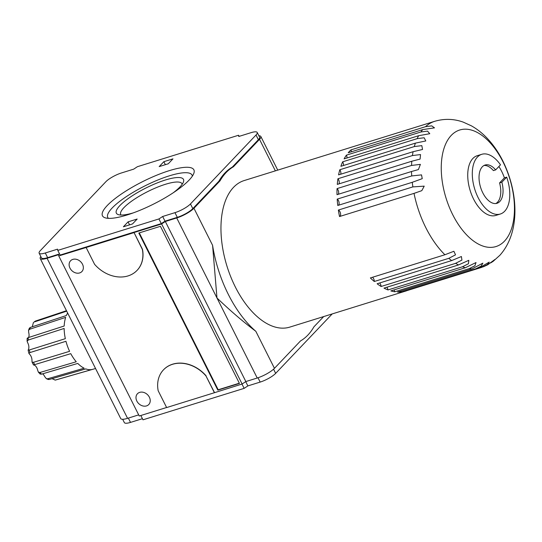 <?xml version="1.0" encoding="UTF-8"?>
<svg xmlns="http://www.w3.org/2000/svg" width="542" height="542" viewBox="0 0 542 542"><rect width="100%" height="100%" fill="white"/><g stroke="black" fill="none" stroke-linecap="round" stroke-linejoin="round"><path stroke-width="0.81" d="M66.476 310.708L35.372 321.088A31.314 17.087 72.7 0 0 34.139 322.009L66.693 311.142M34.139 322.009L35.372 321.088M67.655 313.052A32.12 17.52 -107.3 0 0 66.368 315.525L30.366 327.409A31.314 17.087 72.7 0 0 29.674 329.245L65.67 317.361A32.12 17.52 -107.3 0 0 64.186 326.013L28.231 337.625A31.314 17.087 72.7 0 0 28.198 340.064L64.146 328.445A32.12 17.52 -107.3 0 0 65.331 338.669L29.336 349.963A31.314 17.087 72.7 0 0 29.959 352.578L65.955 341.284A32.12 17.52 -107.3 0 0 69.6 351.318L33.489 362.3A31.314 17.087 72.7 0 0 34.071 363.479A31.314 17.087 72.7 0 0 34.668 364.637L70.772 353.655A32.12 17.52 -107.3 0 0 76.253 361.765L39.972 372.489A31.314 17.087 72.7 0 0 41.504 374.156L77.777 363.425A32.12 17.52 -107.3 0 0 84.145 368.201L47.669 378.783A31.314 17.087 72.7 0 0 49.281 379.481L85.758 368.899A32.12 17.52 -107.3 0 0 91.91 369.522L55.237 380.084A31.314 17.087 72.7 0 0 56.077 379.881L95.548 368.513M52.032 378.682L55.237 380.084M49.281 379.481L48.177 379.468L46.321 378.662L47.669 378.783M34.132 365.051C33.103 364.956 33.279 364.82 34.668 364.637C33.279 364.82 33.103 364.956 34.132 365.051A5.4 2.947 -107.3 0 1 37.683 370.301L38.367 372.13L39.972 372.489M33.455 364.881L32.059 362.103L33.489 362.3M29.959 352.578L28.882 353.357L29.607 354.244A5.4 2.947 -107.3 0 1 31.964 360.748L32.059 362.103M28.198 340.064L27.1 341.23L27.696 342.815A5.4 2.947 -107.3 0 1 28.462 349.434L28.137 350.234L29.336 349.963M29.674 329.245L28.55 330.335L29.343 328.235L30.366 327.409M33.475 322.388L32.534 325.735A5.4 2.947 -107.3 0 1 32.493 326.711M323.689 316.569L313.933 326.826A93.8 51.172 72.7 0 1 300.532 340.911L274.455 368.33L255.831 331.304A93.8 51.172 72.7 0 1 212.572 245.289L216.976 297.985L176.719 217.952L165.337 221.495L161.611 223.954L134.023 232.532L142.363 249.469A31.267 25.067 43.6 0 1 137.072 270.37A31.267 25.067 43.6 0 1 94.593 264.327L86.131 247.504L133.901 232.653M258.886 135.778A14.214 3.469 153.3 0 1 260.837 136.489A14.214 3.469 153.3 0 1 259.516 139.341L233.433 166.76A93.8 51.172 72.7 0 0 220.032 180.845L193.948 208.263A14.214 3.469 153.3 0 1 176.719 217.952M123.393 226.786L132.492 223.954L137.173 219.036L128.075 221.861L123.393 226.786M129.585 224.862L128.075 221.861M163.86 161.679L159.179 166.604L168.277 163.772L172.959 158.853L163.86 161.679L165.364 164.68M121.076 215.025A34.275 8.367 153.3 0 1 120.73 214.53A34.275 8.367 153.3 0 1 147.587 191.651A34.275 8.367 153.3 0 1 181.97 183.724A34.275 8.367 153.3 0 1 182.159 184.307M133.257 212.891A37.581 9.173 153.3 0 1 118.454 214.666A37.581 9.173 153.3 0 1 145.791 188.074A37.581 9.173 153.3 0 1 183.433 181.983A37.581 9.173 153.3 0 1 173.189 192.81M108.434 218.345A47.181 11.511 153.3 0 1 107.756 217.464A47.181 11.511 153.3 0 1 144.734 185.981A47.181 11.511 153.3 0 1 192.058 175.066A47.181 11.511 153.3 0 1 192.363 176.136M127.099 214.971A51.165 12.486 153.3 0 1 102.465 215.804A51.165 12.486 153.3 0 1 142.566 181.665A51.165 12.486 153.3 0 1 193.88 169.829A51.165 12.486 153.3 0 1 174.51 191.922A51.165 12.486 153.3 0 1 127.099 214.971M239.34 383.194L218.189 389.773L139.287 232.884M138.82 233.033L217.843 390.138L239.449 383.418L160.432 226.312L138.82 233.033M218.189 389.773L217.843 390.138M72.824 259.388A7.818 6.267 -136.4 0 0 70.568 260.777A7.818 6.267 -136.4 0 0 71.91 270.702A7.818 6.267 -136.4 0 0 81.896 271.549A7.818 6.267 -136.4 0 0 81.639 262.85A7.818 6.267 -136.4 0 0 72.824 259.388M139.707 392.367A7.818 6.267 -136.4 0 0 137.444 393.749A7.818 6.267 -136.4 0 0 138.793 403.682A7.818 6.267 -136.4 0 0 148.772 404.528A7.818 6.267 -136.4 0 0 148.515 395.823A7.818 6.267 -136.4 0 0 139.707 392.367M166.638 407.57L158.183 390.755A31.267 25.067 43.6 0 1 163.474 369.854A31.267 25.067 43.6 0 1 205.953 375.904L214.408 392.72L166.638 407.57M332.212 313.92L275.668 373.357A12.791 3.123 153.3 0 1 260.167 382.083L247.87 385.904L244.144 388.363L142.986 419.813L140.825 415.511M142.424 418.695L130.507 422.401A12.791 3.123 153.3 0 1 124.348 422.604L122.675 419.278M133.664 169.158L137.39 166.706L238.548 135.249L238.765 136.482L251.054 132.661A12.791 3.123 153.3 0 1 257.213 132.451A12.791 3.123 153.3 0 1 256.02 135.012L190.459 203.934A12.791 3.123 153.3 0 1 174.951 212.66L162.661 216.482L158.935 218.941L57.777 250.397L57.567 249.157L45.291 252.978A12.791 3.123 153.3 0 1 39.139 253.182A12.791 3.123 153.3 0 1 40.325 250.621L105.893 181.699A12.791 3.123 153.3 0 1 121.394 172.979L133.664 169.158M244.144 388.363L241.983 384.061M247.87 385.904L245.722 381.636M166.597 407.496L139.253 415.999L58.753 255.939L58.536 254.699L47.059 258.27A14.214 3.469 153.3 0 1 40.216 258.5A14.214 3.469 153.3 0 1 40.813 256.515M138.691 414.874L127.566 418.336A14.214 3.469 153.3 0 1 120.724 418.566L40.216 258.5M274.455 368.33A14.214 3.469 153.3 0 1 257.226 378.018L245.844 381.554L242.118 384.014L214.408 392.72M86.131 247.504L58.753 255.939M57.777 250.397L60.128 255.072L161.286 223.616L165.012 221.163L177.309 217.335A12.791 3.123 153.3 0 0 192.81 208.616L218.893 181.197L220.032 180.845M39.139 253.182L41.49 257.863A12.791 3.123 153.3 0 0 47.649 257.653L59.566 253.947M257.213 132.451L259.564 137.133A12.791 3.123 153.3 0 1 258.378 139.694L256.02 135.012M218.893 181.197A93.8 51.172 -107.3 0 1 232.294 167.112L258.378 139.694M232.294 167.112L233.433 166.76M142.363 249.469L142.478 249.347A31.267 25.067 43.6 0 1 137.187 270.248A31.267 25.067 43.6 0 1 137.126 270.309M142.478 249.347L134.023 232.532M28.55 330.335L28.733 332.727A5.4 2.947 -107.3 0 1 28.53 337.53M42.642 373.817A5.4 2.947 -107.3 0 1 44.613 376.453L46.321 378.662M27.764 338.33C26.815 338.567 26.971 338.33 28.231 337.625M41.504 374.156L40.135 374.055L38.367 372.13M239.117 136.374L238.548 135.249M165.012 221.163L162.661 216.482M161.286 223.616L158.935 218.941M255.831 331.304C243.534 322.09 230.58 310.986 216.976 297.985L257.226 378.018M214.524 392.598L205.953 375.904M163.528 369.793A31.267 25.067 43.6 0 1 163.589 369.732A31.267 25.067 43.6 0 1 206.068 375.782M245.844 381.554L165.337 221.495M242.118 384.014L161.611 223.954M483.234 266.84L487.712 264.781L494.907 259.496L493.024 261.447L499.832 255.316C520.625 232.152 518.301 192.193 502.8 160.899C498.755 152.83 493.897 145.662 488.22 139.402C483.22 133.881 477.624 129.362 471.418 125.846L463.2 122.113C453.837 118.759 444.345 118.495 434.718 121.306A76.747 41.869 72.7 0 0 425.484 126.706L431.717 125.852L434.494 127.858L422.726 129.606A76.747 41.869 72.7 0 0 420.917 131.984L427.502 131.11L429.786 133.698L418.62 135.717A76.747 41.869 72.7 0 0 417.164 138.65L424.162 137.756L425.782 140.954L415.389 143.135A76.747 41.869 72.7 0 0 414.312 146.577L421.812 145.635L422.536 149.47L413.092 151.706A76.747 41.869 72.7 0 0 412.428 155.568L420.531 154.572L420.091 159.077L411.791 161.238A76.747 41.869 72.7 0 0 411.554 165.439L420.402 164.375L418.404 169.571L411.513 171.509A76.747 41.869 72.7 0 0 411.703 175.954L421.527 174.876L422.245 178.657L412.266 182.302A76.747 41.869 72.7 0 0 412.875 186.895L424.217 186.143L421.805 190.655L414.027 193.372A76.747 41.869 72.7 0 0 444.894 254.754L453.891 251.271L455.531 254.848L448.803 258.331A76.747 41.869 72.7 0 0 451.628 260.594L461.398 256.522L461.926 260.079L455.632 263.324A76.747 41.869 72.7 0 0 458.498 264.95L468.816 260.309L468.437 263.744L462.509 266.772A76.747 41.869 72.7 0 0 465.348 267.741L476.025 262.538L474.9 265.776L469.27 268.615A76.747 41.869 72.7 0 0 472.021 268.893L482.868 263.148L481.147 266.136L475.774 268.798A76.747 41.869 72.7 0 0 478.369 268.385L489.209 262.125L487.556 264.442L481.865 267.321L407.354 290.492A3.408 1.863 -107.3 0 1 407.354 290.492A76.747 41.869 -107.3 0 1 405.782 291.047A76.747 41.869 -107.3 0 1 403.858 291.549L478.369 268.385M422.726 129.606L348.215 152.776A76.747 41.869 -107.3 0 1 350.979 149.877A3.408 1.863 -107.3 0 1 351.358 151.801M350.979 149.877L425.484 126.706M418.62 135.717L344.109 158.881A76.747 41.869 -107.3 0 1 346.406 155.148A3.408 1.863 -107.3 0 1 346.975 157.993M346.406 155.148L420.917 131.984M413.092 151.706L338.587 174.876A76.747 41.869 -107.3 0 1 339.807 169.741A3.408 1.863 -107.3 0 1 340.701 174.219M339.807 169.741L414.312 146.577M411.791 161.238L337.287 184.402A76.747 41.869 -107.3 0 1 337.923 178.738A3.408 1.863 -107.3 0 1 338.953 183.887M337.923 178.738L412.428 155.568M411.513 171.509L337.009 194.68A76.747 41.869 -107.3 0 1 337.043 188.609A3.408 1.863 -107.3 0 1 338.188 194.314M337.043 188.609L411.554 165.439M414.027 193.372L339.516 216.536A76.747 41.869 -107.3 0 1 338.364 210.059A3.408 1.863 -107.3 0 1 340.505 213.331A3.408 1.863 -107.3 0 1 339.651 216.495M338.364 210.059L412.875 186.895M372.476 277.274A3.408 1.863 -107.3 0 1 374.292 281.501L448.803 258.331M374.292 281.501A76.747 41.869 -107.3 0 1 370.382 277.924L444.894 254.754M379.617 282.985A3.408 1.863 -107.3 0 1 381.121 286.488L455.632 263.324M381.121 286.488A76.747 41.869 -107.3 0 1 377.124 283.757L451.628 260.594M393.973 289.936A3.408 1.863 -107.3 0 1 394.766 291.779L469.27 268.615M394.766 291.779A76.747 41.869 -107.3 0 1 390.836 290.905L465.348 267.741M400.856 291.02A3.408 1.863 -107.3 0 1 401.263 291.962L475.774 268.798M401.263 291.962A76.747 41.869 -107.3 0 1 397.51 292.057L472.021 268.893M434.718 121.306L244.198 180.554A76.747 41.869 72.7 0 0 227.003 266.264A76.747 41.869 72.7 0 0 289.774 327.117L405.782 291.047M386.839 287.233A3.408 1.863 -107.3 0 1 387.997 289.943L462.509 266.772M387.997 289.943A76.747 41.869 -107.3 0 1 383.993 288.12L458.498 264.95M411.703 175.954L337.192 199.124A76.747 41.869 -107.3 0 0 337.754 205.472L412.266 182.302M417.164 138.65L342.652 161.821A76.747 41.869 -107.3 0 0 340.877 166.306L415.389 143.135M493.024 261.447L490.673 262.89M500.49 164.822A31.267 17.059 72.7 0 0 481.763 154.307A31.267 17.059 72.7 0 0 474.758 189.226A31.267 17.059 72.7 0 0 500.327 214.022A31.267 17.059 72.7 0 0 506.682 177.139L501.858 182.207A20.04 10.935 72.7 0 1 496.994 203.297A20.04 10.935 72.7 0 1 480.605 187.41A20.04 10.935 72.7 0 1 485.097 165.025A20.04 10.935 72.7 0 1 495.666 169.897L500.49 164.822M498.877 166.516A31.267 17.059 -107.3 0 1 501.648 171.333A31.267 17.059 -107.3 0 1 504.406 177.844L506.682 177.139M481.763 154.307L477.197 155.73A31.267 17.059 72.7 0 0 470.192 190.648A31.267 17.059 72.7 0 0 495.761 215.438L500.327 214.022M504.406 177.844L499.582 182.911L501.858 182.207M495.666 169.897L493.389 170.601A20.04 10.935 72.7 0 0 483.992 165.493M495.822 203.541A20.04 10.935 72.7 0 0 499.582 182.911M337.192 199.124A3.408 1.863 -107.3 0 1 339.028 202.241A3.408 1.863 -107.3 0 1 338.418 205.262M342.652 161.821A3.408 1.863 -107.3 0 1 343.398 165.52M212.572 245.289L193.948 208.263M275.363 170.859L259.516 139.341M130.507 422.401L128.339 418.092M260.167 382.083L257.999 377.767M275.668 373.357L273.568 369.183M192.81 208.616L190.459 203.934M177.309 217.335L174.951 212.66M47.649 257.653L45.291 252.978M127.566 418.336L47.059 258.27M502.99 161.841A61.036 33.299 72.7 0 0 442.245 155.69A61.036 33.299 72.7 0 0 488.308 247.274A61.036 33.299 72.7 0 0 502.99 161.841M192.498 175.933L192.058 175.066M108.19 218.331L107.756 217.464M55.06 380.125L56.077 379.881M28.137 350.234L28.882 353.357M27.147 338.377L27.1 341.23M260.837 136.489L277.748 170.12M416.276 192.674L415.761 192.83"/></g></svg>
